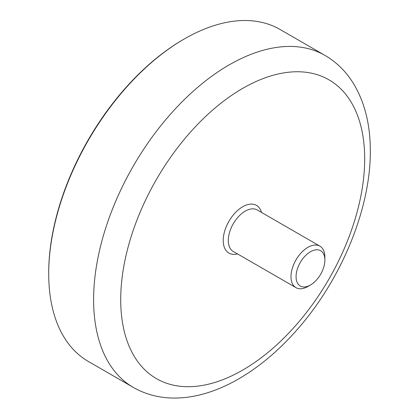 <?xml version="1.0" encoding="UTF-8"?>
<svg xmlns="http://www.w3.org/2000/svg" width="419" height="419" viewBox="0 0 419 419"><rect width="100%" height="100%" fill="white"/><g stroke="black" fill="none" stroke-linecap="round" stroke-linejoin="round"><path stroke-width="0.63" d="M324.872 260.047L324.872 257.114A23.962 13.832 120 0 0 319.906 246.147A23.962 13.832 120 0 0 301.444 252.563A23.962 13.832 120 0 0 290.985 276.676A23.962 13.832 120 0 0 295.95 287.644A23.962 13.832 120 0 0 307.928 286.46L310.469 284.993A20.369 11.758 -60 0 1 296.065 276.676A20.369 11.758 -60 0 1 310.469 251.735A20.369 11.758 -60 0 1 324.872 260.047A20.369 11.758 -60 0 1 310.469 284.993M184.245 38.983L183.402 39.475A190.483 109.977 120 0 0 48.709 272.764L48.709 273.743A191.682 110.668 -60 0 1 184.245 38.983A191.682 110.668 -60 0 1 280.086 29.487L324.987 55.413A191.682 110.668 -60 0 0 229.146 64.903A191.682 110.668 -60 0 0 93.605 299.664A191.682 110.668 -60 0 0 133.305 387.413L88.409 361.492A191.682 110.668 -60 0 1 48.709 273.743M295.95 287.644L233.263 251.452A23.962 13.832 -60 0 1 228.297 240.485A23.962 13.832 -60 0 1 245.241 211.139A23.962 13.832 -60 0 1 257.219 209.956L319.906 246.147M237.521 253.914A27.554 15.906 -60 0 1 223.217 240.485A27.554 15.906 -60 0 1 242.701 206.74A27.554 15.906 -60 0 1 261.482 212.412M120.714 299.664A172.513 99.602 -60 0 1 242.701 88.378A172.513 99.602 -60 0 1 364.687 158.811A172.513 99.602 -60 0 1 242.701 370.092A172.513 99.602 -60 0 1 120.714 299.664M133.305 387.413C145.372 394.289 158.633 397.835 173.084 398.05C182.522 398.181 192.122 396.955 201.885 394.384C213.287 391.372 224.673 386.706 236.033 380.394C258.293 367.919 279.085 350.52 298.407 328.197C342.297 277.891 371.234 206.797 370.291 149.279C370.124 123.993 364.572 102.168 353.641 83.805C346.283 71.743 336.729 62.279 324.987 55.413"/></g></svg>

